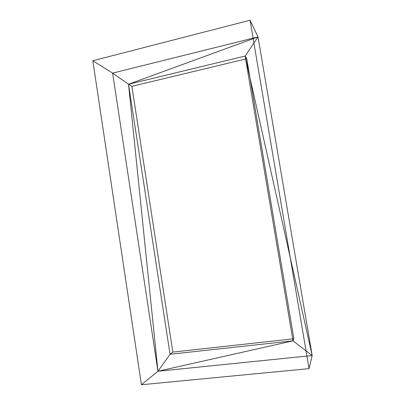 <?xml version="1.0" encoding="UTF-8"?>
<svg xmlns="http://www.w3.org/2000/svg" width="405" height="405" viewBox="0 0 405 405"><rect width="100%" height="100%" fill="white"/><g stroke="black" fill="none" stroke-linecap="round" stroke-linejoin="round"><path stroke-width="0.3" stroke-dasharray="2.02 1.52" d=""/><path stroke-width="0.61" d="M258.025 36.921L312.179 355.55L245.131 56.052L258.025 36.921L245.131 56.052L128.517 84.24L258.025 36.921L128.517 84.24L112.61 73.128L258.025 36.921L112.61 73.128L128.517 84.24L157.96 371.248L112.61 73.128L157.96 371.248L128.517 84.24L170.044 354.274L157.96 371.248L170.044 354.274L292.992 340.838L157.96 371.248L292.992 340.838L312.179 355.55L157.96 371.248L141.426 384.75L92.821 60.735L112.61 73.128L92.821 60.735L250.052 20.25L258.025 36.921L250.052 20.25L309.05 368.631L312.179 355.55L292.992 340.838L245.131 56.052L312.179 355.55L258.025 36.921M309.05 368.631L141.426 384.75L157.96 371.248L312.179 355.55L309.05 368.631L250.052 20.25L92.821 60.735L141.426 384.75L309.05 368.631M293.873 338.762L246.772 58.725L245.131 56.052L292.992 340.838L293.873 338.762L292.992 340.838L170.044 354.274L128.517 84.24L245.131 56.052L246.772 58.725L131.888 86.331L128.517 84.24L131.888 86.331L172.854 352.092L170.044 354.274L172.854 352.092L293.873 338.762L172.854 352.092L131.888 86.331L246.772 58.725L293.873 338.762"/></g></svg>
